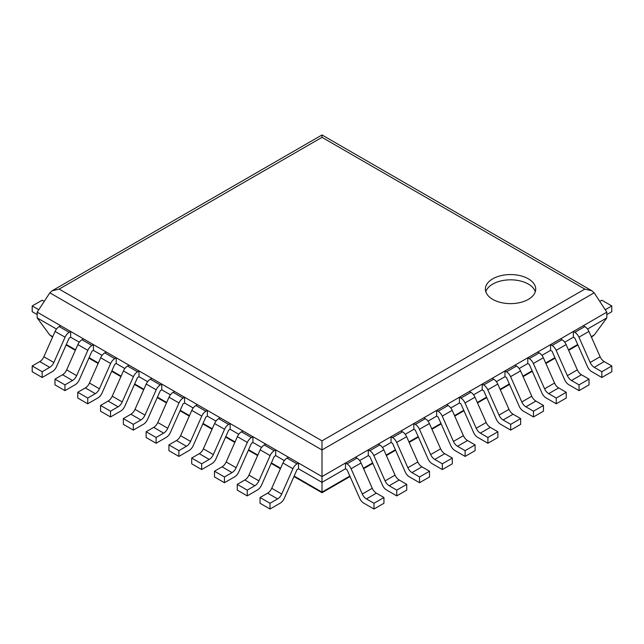 <?xml version="1.0" encoding="UTF-8"?>
<svg xmlns="http://www.w3.org/2000/svg" width="644" height="644" viewBox="0 0 644 644"><rect width="100%" height="100%" fill="white"/><g stroke="black" fill="none" stroke-linecap="round" stroke-linejoin="round"><path stroke-width="0.97" d="M591.884 290.782L584.832 289.1L322 137.349L322 134.966L591.884 290.782L594.154 292.819L606.817 312.147L606.817 317.903L594.299 334.92L591.45 337.158M376.378 493.151L383.945 497.522L373.979 503.278L366.404 498.907L376.378 493.151A7.052 4.073 60 0 1 372.264 488.281L361.059 462.988A7.052 4.073 -120 0 0 356.953 458.117L355.464 457.264L345.498 463.02L345.498 468.776L322 482.34L322 476.584L37.183 312.147L37.183 317.903L49.701 334.92L52.55 337.158M606.817 317.903L587.505 329.052M604.225 361.598L611.8 365.969L601.834 371.725L594.259 367.354L604.225 361.598A7.052 4.073 60 0 1 600.119 356.736L588.914 331.435A7.052 4.073 -120 0 0 584.8 326.572L583.319 325.711L573.353 331.467L573.353 337.223L564.724 342.206M581.443 374.752L589.019 379.123L579.045 384.879L571.47 380.507L581.443 374.752A7.052 4.073 60 0 1 577.338 369.889L566.124 344.588A7.052 4.073 -120 0 0 562.019 339.726L560.53 338.865L550.564 344.621L550.564 350.376L541.934 355.359M558.654 387.913L566.229 392.285L556.263 398.04L548.688 393.661L558.654 387.913A7.052 4.073 60 0 1 554.548 383.043L543.343 357.75A7.052 4.073 -120 0 0 539.237 352.88L537.748 352.027L527.782 357.774L527.782 363.53L519.153 368.513M535.872 401.067L543.447 405.438L533.474 411.194L525.907 406.823L535.872 401.067A7.052 4.073 60 0 1 531.767 396.197L520.553 370.904A7.052 4.073 -120 0 0 516.448 366.034L514.967 365.18L504.993 370.936L504.993 376.692L496.363 381.667M513.083 414.221L520.658 418.592L510.692 424.348L503.117 419.977L513.083 414.221A7.052 4.073 60 0 1 508.977 409.351L497.772 384.057A7.052 4.073 -120 0 0 493.666 379.187L492.177 378.334L482.211 384.09L482.211 389.845L473.582 394.828M490.301 427.375L497.876 431.746L487.902 437.501L480.335 433.13L490.301 427.375A7.052 4.073 60 0 1 486.196 422.504L474.982 397.211A7.052 4.073 -120 0 0 470.877 392.341L469.396 391.488L459.422 397.243L459.422 402.999L450.792 407.982M467.512 440.528L475.087 444.899L465.121 450.655L457.546 446.284L467.512 440.528A7.052 4.073 60 0 1 463.406 435.666L452.201 410.365A7.052 4.073 -120 0 0 448.095 405.503L446.606 404.641L436.64 410.397L436.64 416.153L428.01 421.136M444.73 453.682L452.305 458.053L442.331 463.809L434.764 459.438L444.73 453.682A7.052 4.073 60 0 1 440.625 448.82L429.411 423.519A7.052 4.073 -120 0 0 425.306 418.656L423.824 417.795L413.851 423.551L413.851 429.306L405.221 434.289M421.949 466.836L429.516 471.215L419.55 476.971L411.975 472.591L421.949 466.836A7.052 4.073 60 0 1 417.835 461.973L406.63 436.672A7.052 4.073 -120 0 0 402.524 431.81L401.035 430.949L391.069 436.704L391.069 442.46L382.439 447.443M399.159 479.997L406.734 484.369L396.76 490.124L389.193 485.753L399.159 479.997A7.052 4.073 60 0 1 395.054 475.127L383.84 449.834A7.052 4.073 -120 0 0 379.735 444.964L378.253 444.11L368.279 449.866L368.279 455.614L359.65 460.597M298.502 468.776L298.502 463.02L288.536 457.264L287.047 458.117A7.052 4.073 -60 0 0 282.941 462.988L271.736 488.281A7.052 4.073 120 0 1 267.622 493.151L260.055 497.522L260.055 503.278L270.021 509.034L280.212 503.149A7.052 4.073 120 0 0 284.326 498.279L297.021 469.629L298.502 468.776L322 482.34L322 492.724L350.038 476.536M37.183 317.903L56.495 329.052M70.647 337.223L70.647 331.467L60.681 325.711L59.2 326.572A7.052 4.073 -60 0 0 55.086 331.435L43.881 356.736A7.052 4.073 120 0 1 39.775 361.598L32.2 365.969L32.2 371.725L42.166 377.481L52.365 371.596A7.052 4.073 120 0 0 56.471 366.734L69.166 338.084L70.647 337.223L79.276 342.206M93.436 350.376L93.436 344.621L83.47 338.865L81.981 339.726A7.052 4.073 -60 0 0 77.876 344.588L66.662 369.889A7.052 4.073 120 0 1 62.557 374.752L54.982 379.123L54.982 384.879L64.955 390.634L75.147 384.75A7.052 4.073 120 0 0 79.252 379.888L91.947 351.238L93.436 350.376L102.066 355.359M116.218 363.53L116.218 357.774L106.252 352.027L104.763 352.88A7.052 4.073 -60 0 0 100.657 357.75L89.452 383.043A7.052 4.073 120 0 1 85.346 387.913L77.771 392.285L77.771 398.04L87.737 403.796L97.936 397.903A7.052 4.073 120 0 0 102.042 393.041L114.737 364.391L116.218 363.53L124.847 368.513M139.007 376.692L139.007 370.936L129.033 365.18L127.552 366.034A7.052 4.073 -60 0 0 123.447 370.904L112.233 396.197A7.052 4.073 120 0 1 108.128 401.067L100.553 405.438L100.553 411.194L110.527 416.95L120.718 411.065A7.052 4.073 120 0 0 124.823 406.195L137.518 377.545L139.007 376.692L147.637 381.667M161.789 389.845L161.789 384.09L151.823 378.334L150.334 379.187A7.052 4.073 -60 0 0 146.228 384.057L135.023 409.351A7.052 4.073 120 0 1 130.917 414.221L123.342 418.592L123.342 424.348L133.308 430.103L143.507 424.219A7.052 4.073 120 0 0 147.613 419.349L160.308 390.699L161.789 389.845L170.418 394.828M184.578 402.999L184.578 397.243L174.605 391.488L173.123 392.341A7.052 4.073 -60 0 0 169.018 397.211L157.804 422.504A7.052 4.073 120 0 1 153.699 427.375L146.124 431.746L146.124 437.501L156.098 443.257L166.289 437.373A7.052 4.073 120 0 0 170.394 432.502L183.089 403.852L184.578 402.999L193.208 407.982M207.36 416.153L207.36 410.397L197.394 404.641L195.905 405.503A7.052 4.073 -60 0 0 191.799 410.365L180.594 435.666A7.052 4.073 120 0 1 176.488 440.528L168.913 444.899L168.913 450.655L178.879 456.411L189.078 450.526A7.052 4.073 120 0 0 193.184 445.664L205.879 417.014L207.36 416.153L215.99 421.136M230.149 429.306L230.149 423.551L220.176 417.795L218.694 418.656A7.052 4.073 -60 0 0 214.589 423.519L203.375 448.82A7.052 4.073 120 0 1 199.27 453.682L191.695 458.053L191.695 463.809L201.669 469.565L211.86 463.68A7.052 4.073 120 0 0 215.965 458.818L228.66 430.168L230.149 429.306L238.779 434.289M252.931 442.46L252.931 436.704L242.965 430.949L241.476 431.81A7.052 4.073 -60 0 0 237.37 436.672L226.165 461.973A7.052 4.073 120 0 1 222.051 466.836L214.484 471.215L214.484 476.971L224.45 482.718L234.649 476.834A7.052 4.073 120 0 0 238.755 471.971L251.45 443.322L252.931 442.46L261.561 447.443M275.721 455.614L275.721 449.866L265.747 444.11L264.265 444.964A7.052 4.073 -60 0 0 260.16 449.834L248.946 475.127A7.052 4.073 120 0 1 244.841 479.997L237.266 484.369L237.266 490.124L247.24 495.88L257.431 489.987A7.052 4.073 120 0 0 261.536 485.125L274.231 456.475L275.721 455.614L284.35 460.597M606.817 312.147L322 476.584L322 440.842L59.168 289.1L52.116 290.782L49.846 292.819L322 449.947L594.154 292.819M37.183 312.147L49.846 292.819M492.749 299.371A25.172 14.538 0 0 0 520.183 302.527A25.172 14.538 0 0 0 535.719 289.1A25.172 14.538 0 0 0 510.547 274.561A25.172 14.538 0 0 0 485.375 289.1A25.172 14.538 0 0 0 492.749 299.371M535.309 291.724A25.172 14.538 0 0 0 510.547 279.826A25.172 14.538 0 0 0 485.793 291.724M599.773 301.384L601.834 300.201L611.8 305.948L605.239 309.74M611.8 305.948L611.8 311.704L606.817 314.586M267.622 493.151L277.596 498.907L270.021 503.278L260.055 497.522M298.502 463.02L297.021 463.873A7.052 4.073 -60 0 0 292.907 468.743L281.702 494.037A7.052 4.073 120 0 1 277.596 498.907M270.021 509.034L270.021 503.278M244.841 479.997L254.807 485.753L247.24 490.124L237.266 484.369M275.721 449.866L274.231 450.719A7.052 4.073 -60 0 0 270.126 455.59L258.912 480.883A7.052 4.073 120 0 1 254.807 485.753M247.24 495.88L247.24 490.124M222.051 466.836L232.025 472.591L224.45 476.971L214.484 471.215M252.931 436.704L251.45 437.566A7.052 4.073 -60 0 0 247.336 442.428L236.131 467.729A7.052 4.073 120 0 1 232.025 472.591M224.45 482.718L224.45 476.971M199.27 453.682L209.236 459.438L201.669 463.809L191.695 458.053M230.149 423.551L228.66 424.412A7.052 4.073 -60 0 0 224.555 429.274L213.349 454.575A7.052 4.073 120 0 1 209.236 459.438M201.669 469.565L201.669 463.809M176.488 440.528L186.454 446.284L178.879 450.655L168.913 444.899M207.36 410.397L205.879 411.258A7.052 4.073 -60 0 0 201.765 416.121L190.56 441.422A7.052 4.073 120 0 1 186.454 446.284M178.879 456.411L178.879 450.655M153.699 427.375L163.665 433.13L156.098 437.501L146.124 431.746M184.578 397.243L183.089 398.097A7.052 4.073 -60 0 0 178.984 402.967L167.778 428.26A7.052 4.073 120 0 1 163.665 433.13M156.098 443.257L156.098 437.501M130.917 414.221L140.883 419.977L133.308 424.348L123.342 418.592M161.789 384.09L160.308 384.943A7.052 4.073 -60 0 0 156.202 389.813L144.989 415.106A7.052 4.073 120 0 1 140.883 419.977M133.308 430.103L133.308 424.348M108.128 401.067L118.093 406.823L110.527 411.194L100.553 405.438M139.007 370.936L137.518 371.789A7.052 4.073 -60 0 0 133.413 376.659L122.207 401.953A7.052 4.073 120 0 1 118.093 406.823M110.527 416.95L110.527 411.194M85.346 387.913L95.312 393.661L87.737 398.04L77.771 392.285M116.218 357.774L114.737 358.636A7.052 4.073 -60 0 0 110.631 363.498L99.418 388.799A7.052 4.073 120 0 1 95.312 393.661M87.737 403.796L87.737 398.04M62.557 374.752L72.531 380.507L64.955 384.879L54.982 379.123M93.436 344.621L91.947 345.482A7.052 4.073 -60 0 0 87.842 350.344L76.636 375.645A7.052 4.073 120 0 1 72.531 380.507M64.955 390.634L64.955 384.879M39.775 361.598L49.741 367.354L42.166 371.725L32.2 365.969M70.647 331.467L69.166 332.328A7.052 4.073 -60 0 0 65.06 337.19L53.846 362.492A7.052 4.073 120 0 1 49.741 367.354M42.166 377.481L42.166 371.725M573.353 337.223L574.834 338.084L587.529 366.734A7.052 4.073 60 0 0 591.635 371.596L601.834 377.481L601.834 371.725M611.8 365.969L611.8 371.725L601.834 377.481M594.259 367.354A7.052 4.073 60 0 1 590.154 362.492L578.94 337.19A7.052 4.073 -120 0 0 574.834 332.328L573.353 331.467M550.564 350.376L552.053 351.238L564.748 379.888A7.052 4.073 60 0 0 568.853 384.75L579.045 390.634L579.045 384.879M589.019 379.123L589.019 384.879L579.045 390.634M571.47 380.507A7.052 4.073 60 0 1 567.364 375.645L556.158 350.344A7.052 4.073 -120 0 0 552.053 345.482L550.564 344.621M527.782 363.53L529.263 364.391L541.958 393.041A7.052 4.073 60 0 0 546.064 397.903L556.263 403.796L556.263 398.04M566.229 392.285L566.229 398.04L556.263 403.796M548.688 393.661A7.052 4.073 60 0 1 544.582 388.799L533.369 363.498A7.052 4.073 -120 0 0 529.263 358.636L527.782 357.774M504.993 376.692L506.482 377.545L519.177 406.195A7.052 4.073 60 0 0 523.282 411.065L533.474 416.95L533.474 411.194M543.447 405.438L543.447 411.194L533.474 416.95M525.907 406.823A7.052 4.073 60 0 1 521.793 401.953L510.587 376.659A7.052 4.073 -120 0 0 506.482 371.789L504.993 370.936M482.211 389.845L483.692 390.699L496.387 419.349A7.052 4.073 60 0 0 500.493 424.219L510.692 430.103L510.692 424.348M520.658 418.592L520.658 424.348L510.692 430.103M503.117 419.977A7.052 4.073 60 0 1 499.011 415.106L487.798 389.813A7.052 4.073 -120 0 0 483.692 384.943L482.211 384.09M459.422 402.999L460.911 403.852L473.606 432.502A7.052 4.073 60 0 0 477.711 437.373L487.902 443.257L487.902 437.501M497.876 431.746L497.876 437.501L487.902 443.257M480.335 433.13A7.052 4.073 60 0 1 476.222 428.26L465.016 402.967A7.052 4.073 -120 0 0 460.911 398.097L459.422 397.243M436.64 416.153L438.121 417.014L450.816 445.664A7.052 4.073 60 0 0 454.922 450.526L465.121 456.411L465.121 450.655M475.087 444.899L475.087 450.655L465.121 456.411M457.546 446.284A7.052 4.073 60 0 1 453.44 441.422L442.235 416.121A7.052 4.073 -120 0 0 438.121 411.258L436.64 410.397M413.851 429.306L415.34 430.168L428.035 458.818A7.052 4.073 60 0 0 432.14 463.68L442.331 469.565L442.331 463.809M452.305 458.053L452.305 463.809L442.331 469.565M434.764 459.438A7.052 4.073 60 0 1 430.651 454.575L419.445 429.274A7.052 4.073 -120 0 0 415.34 424.412L413.851 423.551M391.069 442.46L392.55 443.322L405.245 471.971A7.052 4.073 60 0 0 409.351 476.834L419.55 482.718L419.55 476.971M429.516 471.215L429.516 476.971L419.55 482.718M411.975 472.591A7.052 4.073 60 0 1 407.869 467.729L396.664 442.428A7.052 4.073 -120 0 0 392.55 437.566L391.069 436.704M368.279 455.614L369.769 456.475L382.464 485.125A7.052 4.073 60 0 0 386.569 489.987L396.76 495.88L396.76 490.124M406.734 484.369L406.734 490.124L396.76 495.88M389.193 485.753A7.052 4.073 60 0 1 385.088 480.883L373.874 455.59A7.052 4.073 -120 0 0 369.769 450.719L368.279 449.866M345.498 468.776L346.979 469.629L359.674 498.279A7.052 4.073 60 0 0 363.788 503.149L373.979 509.034L373.979 503.278M383.945 497.522L383.945 503.278L373.979 509.034M366.404 498.907A7.052 4.073 60 0 1 362.298 494.037L351.093 468.743A7.052 4.073 -120 0 0 346.979 463.873L345.498 463.02M44.227 301.384L42.166 300.201L32.2 305.948L32.2 311.704L37.183 314.586M32.2 305.948L38.761 309.74M594.299 334.92L591.24 336.691M577.684 344.516L568.451 349.845M554.903 357.67L545.669 362.999M532.113 370.823L522.88 376.152M509.332 383.977L500.098 389.306M486.542 397.131L477.309 402.468M463.761 410.292L454.527 415.621M440.971 423.446L431.746 428.775M418.189 436.6L408.956 441.929M395.4 449.754L386.175 455.083M372.618 462.907L363.385 468.236M349.837 476.061L322 492.137L294.163 476.061M49.701 334.92L52.76 336.691M66.316 344.516L75.549 349.845M89.097 357.67L98.331 362.999M111.887 370.823L121.12 376.152M134.668 383.977L143.902 389.306M157.458 397.131L166.691 402.468M180.24 410.292L189.473 415.621M203.029 423.446L212.254 428.775M225.811 436.6L235.044 441.929M248.6 449.754L257.825 455.083M271.382 462.907L280.615 468.236M322 137.349L59.168 289.1M584.832 289.1L322 440.842M271.736 488.281L281.702 494.037M282.941 462.988L292.907 468.743M287.047 458.117L297.021 463.873M248.946 475.127L258.912 480.883M260.16 449.834L270.126 455.59M264.265 444.964L274.231 450.719M226.165 461.973L236.131 467.729M237.37 436.672L247.336 442.428M241.476 431.81L251.45 437.566M203.375 448.82L213.349 454.575M214.589 423.519L224.555 429.274M218.694 418.656L228.66 424.412M180.594 435.666L190.56 441.422M191.799 410.365L201.765 416.121M195.905 405.503L205.879 411.258M157.804 422.504L167.778 428.26M169.018 397.211L178.984 402.967M173.123 392.341L183.089 398.097M135.023 409.351L144.989 415.106M146.228 384.057L156.202 389.813M150.334 379.187L160.308 384.943M112.233 396.197L122.207 401.953M123.447 370.904L133.413 376.659M127.552 366.034L137.518 371.789M89.452 383.043L99.418 388.799M100.657 357.75L110.631 363.498M104.763 352.88L114.737 358.636M66.662 369.889L76.636 375.645M77.876 344.588L87.842 350.344M81.981 339.726L91.947 345.482M43.881 356.736L53.846 362.492M55.086 331.435L65.06 337.19M59.2 326.572L69.166 332.328M590.154 362.492L600.119 356.736M588.914 331.435L578.94 337.19M584.8 326.572L574.834 332.328M567.364 375.645L577.338 369.889M566.124 344.588L556.158 350.344M562.019 339.726L552.053 345.482M544.582 388.799L554.548 383.043M543.343 357.75L533.369 363.498M539.237 352.88L529.263 358.636M521.793 401.953L531.767 396.197M520.553 370.904L510.587 376.659M516.448 366.034L506.482 371.789M499.011 415.106L508.977 409.351M497.772 384.057L487.798 389.813M493.666 379.187L483.692 384.943M476.222 428.26L486.196 422.504M474.982 397.211L465.016 402.967M470.877 392.341L460.911 398.097M453.44 441.422L463.406 435.666M452.201 410.365L442.235 416.121M448.095 405.503L438.121 411.258M430.651 454.575L440.625 448.82M429.411 423.519L419.445 429.274M425.306 418.656L415.34 424.412M407.869 467.729L417.835 461.973M406.63 436.672L396.664 442.428M402.524 431.81L392.55 437.566M385.088 480.883L395.054 475.127M383.84 449.834L373.874 455.59M379.735 444.964L369.769 450.719M362.298 494.037L372.264 488.281M361.059 462.988L351.093 468.743M356.953 458.117L346.979 463.873M577.893 344.983L568.66 350.32M555.112 358.144L545.879 363.474M532.322 371.298L523.089 376.627M509.541 384.452L500.308 389.781M486.751 397.606L477.518 402.935M463.97 410.759L454.736 416.088M441.18 423.913L431.947 429.242M418.399 437.067L409.165 442.404M395.609 450.228L386.384 455.558M372.828 463.382L363.594 468.711M66.107 344.983L75.34 350.32M88.888 358.144L98.121 363.474M111.678 371.298L120.911 376.627M134.459 384.452L143.692 389.781M157.249 397.606L166.482 402.935M180.03 410.759L189.264 416.088M202.82 423.913L212.053 429.242M225.601 437.067L234.835 442.404M248.391 450.228L257.616 455.558M271.172 463.382L280.406 468.711M293.962 476.536L322 492.724M322 134.966L52.116 290.782"/></g></svg>
